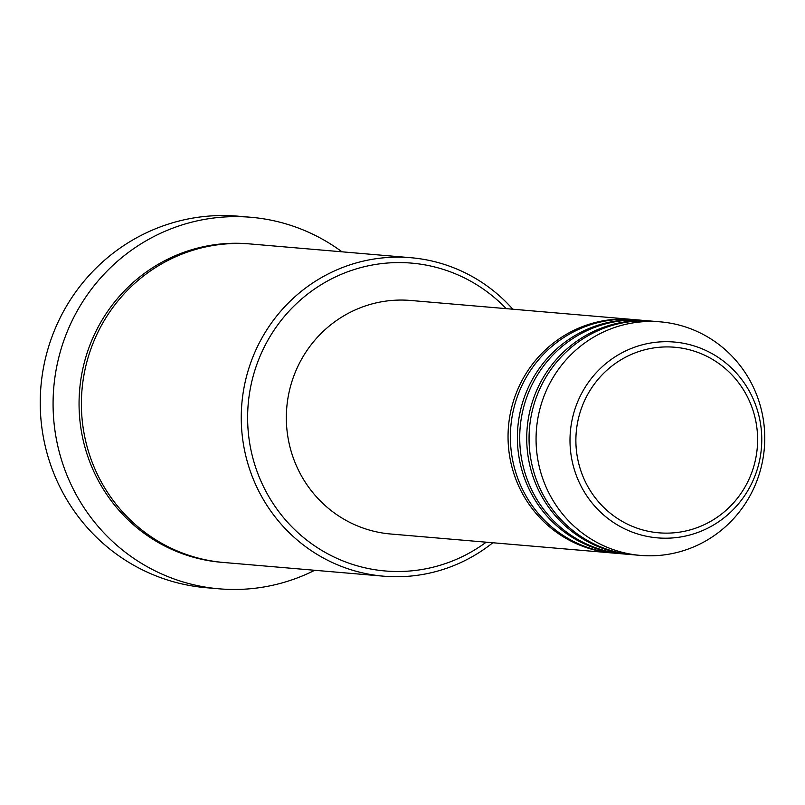 <?xml version="1.0" encoding="UTF-8"?>
<svg xmlns="http://www.w3.org/2000/svg" width="805" height="805" viewBox="0 0 805 805"><rect width="100%" height="100%" fill="white"/><g stroke="black" fill="none" stroke-linecap="round" stroke-linejoin="round"><path stroke-width="1.21" d="M613.571 553.095A117.198 114.33 -85.1 0 1 612.404 552.995A117.198 114.33 -85.1 0 1 508.056 435.153A117.198 114.33 -85.1 0 1 615.453 319.293A117.198 114.33 -85.1 0 1 632.408 319.454A117.198 114.33 -85.1 0 1 633.565 319.565M622.909 553.89A117.198 114.33 -85.1 0 1 621.742 553.8L614.738 553.196A117.198 114.33 -85.1 0 1 510.39 435.354A117.198 114.33 -85.1 0 1 617.787 319.494A117.198 114.33 -85.1 0 1 634.732 319.655L641.736 320.259A117.198 114.33 -85.1 0 1 642.903 320.36M621.742 553.8A117.198 114.33 -85.1 0 1 517.394 435.948A117.198 114.33 -85.1 0 1 624.791 320.098A117.198 114.33 -85.1 0 1 641.736 320.259M632.237 554.695A117.198 114.33 -85.1 0 1 631.07 554.595L624.066 554.001A117.198 114.33 -85.1 0 1 519.728 436.149A117.198 114.33 -85.1 0 1 627.125 320.299A117.198 114.33 -85.1 0 1 644.07 320.46L651.074 321.054A117.198 114.33 -85.1 0 1 652.241 321.165M631.07 554.595A117.198 114.33 -85.1 0 1 526.732 436.753A117.198 114.33 -85.1 0 1 634.129 320.893A117.198 114.33 -85.1 0 1 651.074 321.054M640.408 555.4L633.404 554.796A117.198 114.33 -85.1 0 1 529.066 436.954A117.198 114.33 -85.1 0 1 636.463 321.094A117.198 114.33 -85.1 0 1 653.408 321.255L660.412 321.859A117.198 114.33 -85.1 0 1 764.75 439.701A117.198 114.33 -85.1 0 1 657.353 555.561A117.198 114.33 -85.1 0 1 640.408 555.4A117.198 114.33 -85.1 0 1 536.07 437.548A117.198 114.33 -85.1 0 1 643.457 321.698A117.198 114.33 -85.1 0 1 660.412 321.859M506.194 308.647A154.49 150.706 94.9 0 0 389.197 262.903A154.49 150.706 94.9 0 0 247.9 427.073A154.49 150.706 94.9 0 0 407.521 571.178A154.49 150.706 94.9 0 0 486.19 542.188M492.801 542.761A159.813 155.908 -85.1 0 1 406.666 576.39A159.813 155.908 -85.1 0 1 383.552 576.179A159.813 155.908 -85.1 0 1 241.269 415.471A159.813 155.908 -85.1 0 1 387.718 257.489A159.813 155.908 -85.1 0 1 410.832 257.711A159.813 155.908 -85.1 0 1 512.805 309.211M250.908 217.28L238.069 216.183A186.448 181.89 94.9 0 0 211.101 215.921A186.448 181.89 94.9 0 0 40.25 400.236A186.448 181.89 94.9 0 0 206.251 587.72L219.081 588.817A186.448 181.89 -85.1 0 1 53.09 401.343A186.448 181.89 -85.1 0 1 223.941 217.028A186.448 181.89 -85.1 0 1 250.908 217.28A186.448 181.89 -85.1 0 1 341.974 251.814M383.552 576.179L223.689 562.484A159.813 155.908 -85.1 0 1 81.406 401.786A159.813 155.908 -85.1 0 1 227.855 243.794A159.813 155.908 -85.1 0 1 250.969 244.016L410.832 257.711M612.404 552.995L390.697 534.007A117.198 114.33 -85.1 0 1 286.349 416.165A117.198 114.33 -85.1 0 1 393.746 300.305A117.198 114.33 -85.1 0 1 410.691 300.466L632.408 319.454M314.705 570.282A186.448 181.89 -85.1 0 1 246.048 589.079A186.448 181.89 -85.1 0 1 219.081 588.817M661.227 347.116A93.128 90.844 94.9 0 0 576.048 446.071A93.128 90.844 94.9 0 0 672.266 532.94A93.128 90.844 94.9 0 0 757.445 433.976A93.128 90.844 94.9 0 0 661.227 347.116M671.702 538.002A98.27 95.865 -85.1 0 1 570.171 446.332A98.27 95.865 -85.1 0 1 660.05 341.904A98.27 95.865 -85.1 0 1 761.59 433.573A98.27 95.865 -85.1 0 1 671.702 538.002M222.522 562.383A159.813 155.908 -85.1 0 1 79.061 402.188A159.813 155.908 -85.1 0 1 225.521 243.603A159.813 155.908 -85.1 0 1 249.802 243.925"/></g></svg>
